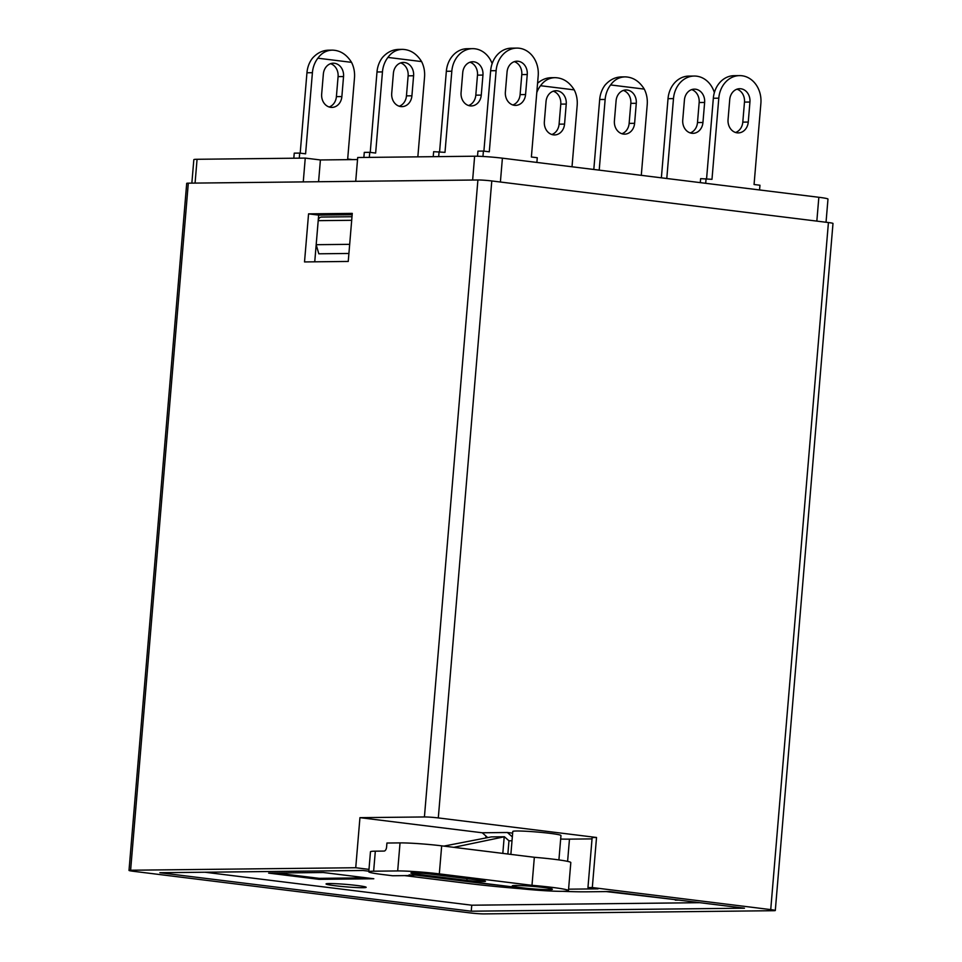 <?xml version="1.0" encoding="UTF-8"?>
<svg xmlns="http://www.w3.org/2000/svg" width="962" height="962" viewBox="0 0 962 962"><rect width="100%" height="100%" fill="white"/><g stroke="black" fill="none" stroke-linecap="round" stroke-linejoin="round"><path stroke-width="1.44" d="M472.643 180.026L474.639 156.217L357.708 157.515L355.712 181.325M474.639 156.217A20.142 1.227 4.8 0 1 502.404 158.177L500.396 182.01M816.834 221.116L818.842 197.282L502.404 158.177M818.842 197.282A20.142 1.227 4.8 0 1 827.981 199.086L826.033 222.258M191.859 183.129L193.831 159.68A20.142 1.227 4.8 0 1 197.066 159.283L195.07 183.093M318.578 181.734L320.406 159.957L305.255 158.093L197.066 159.283M320.406 159.957L357.539 159.548M366.354 877.837L319.24 878.354L276.178 873.039M373.797 878.751L323.292 872.51L268.651 873.111L319.156 879.352L373.797 878.751M319.156 879.352L319.24 878.354M606.276 891.594L675.324 899.65M675.288 900.119L678.811 900.083M443.879 846.103L491.317 836.904L504.437 836.76L508.97 840.8L507.864 854.015M512.024 840.764L508.97 840.8M487.71 837.601L482.263 832.779L507.395 832.503L512.349 836.904M596.524 837.481L592.147 837.529L587.95 887.601L592.315 887.553L596.524 837.481L438.299 817.928A10.065 0.613 -175.2 0 0 424.422 816.954L359.944 817.664L355.736 867.736L130.616 870.225A10.065 0.613 -175.2 0 0 129.004 870.418A10.065 0.613 -175.2 0 0 133.574 871.319L470.214 912.926A10.065 0.613 -175.2 0 0 484.09 913.9L773.688 910.701A10.065 0.613 -175.2 0 0 775.3 910.509A10.065 0.613 -175.2 0 0 770.73 909.607L828.426 222.547A10.065 0.613 4.8 0 1 832.996 223.449L775.3 910.509M362.939 887.71A20.142 1.227 -175.2 0 0 366.173 887.313A20.142 1.227 -175.2 0 0 346.212 884.403A20.142 1.227 -175.2 0 0 326.046 883.946A20.142 1.227 -175.2 0 0 340.356 886.327A20.142 1.227 -175.2 0 0 362.939 887.71M699.855 902.681L471.753 905.206L204.966 872.233M562.65 891.317A85.594 5.231 -175.2 0 0 586.303 891.81L609.8 891.558L744.456 908.2L471.248 911.206L159.86 872.726L363.119 870.49L368.843 871.199M471.753 905.206L471.248 911.206M404.641 875.612L468.314 883.489A85.594 5.231 -175.2 0 0 520.586 888.696M507.395 832.503L512.662 833.152M587.95 887.601L598.039 888.852L568.578 889.177M560.666 839.056A60.414 3.692 -175.2 0 0 569.468 839.141L592.039 838.888M414.826 875.035L481.974 883.332A60.414 3.692 -175.2 0 0 499.278 885.256M359.944 817.664L482.263 832.779M355.736 867.736L368.987 869.371M592.315 887.553L770.73 909.607M512.746 886.916L512.674 887.794A36.255 2.213 -175.2 0 0 549.494 890.968A36.255 2.213 -175.2 0 0 568.458 890.608L570.815 862.565A36.255 2.213 -175.2 0 0 534.343 857.286L531.986 885.329L439.321 873.881A30.207 1.84 -175.2 0 0 397.679 870.935L400.036 842.892L386.928 843.037L386.592 847.041A4.028 2.177 97 0 1 384.066 851.069L375.324 851.178L373.641 871.199A30.207 1.84 -175.2 0 0 368.783 871.8A30.207 1.84 -175.2 0 0 382.503 874.506L392.592 875.757L412.289 875.528L412.349 874.807M415.115 874.987L412.289 875.528L409.09 874.903L419.3 875.372L515.86 887.301L517.688 887.661L512.674 887.794M368.783 871.8L370.466 851.767A30.207 1.84 4.8 0 1 375.324 851.178M400.036 842.892A30.207 1.84 4.8 0 1 441.678 845.838L439.321 873.881M502.813 853.39L504.208 836.808L453.836 847.33M549.17 889.658A20.142 1.227 4.8 0 1 526.226 888.239A20.142 1.227 4.8 0 1 512.289 885.846A20.142 1.227 4.8 0 1 532.443 886.351A20.142 1.227 4.8 0 1 552.392 889.213A20.142 1.227 4.8 0 1 549.17 889.658M416.378 874.133L466.871 880.374A12.085 0.734 -175.2 0 0 479.148 881.432A12.085 0.734 -175.2 0 0 485.473 881.312A12.085 0.734 -175.2 0 0 479.99 880.23L429.485 873.989A12.085 0.734 -175.2 0 0 417.207 872.931A12.085 0.734 -175.2 0 0 410.894 873.051A12.085 0.734 -175.2 0 0 416.378 874.133L416.474 872.895M397.679 870.935L373.641 871.199M534.343 857.286L441.678 845.838M568.458 890.608A36.255 2.213 -175.2 0 0 531.986 885.329M510.87 854.388L512.794 831.469A24.17 1.479 4.8 0 1 516.678 831A24.17 1.479 4.8 0 1 543.783 832.647A24.17 1.479 4.8 0 1 560.966 835.521L558.91 859.908M129.004 870.418L186.7 183.369A10.065 0.613 4.8 0 1 188.311 183.165L130.616 870.225M424.422 816.954L477.91 179.978L188.311 183.165M348.244 261.448L304.521 261.929L308.562 213.865L352.272 213.384L348.244 261.448M348.905 253.463L318.819 253.8L316.185 244.697L349.675 244.336M351.539 62.35L317.881 58.201C321.585 53.018 326.407 50.325 332.359 50.132C340.223 50.373 346.621 54.449 351.539 62.35A25.168 21.14 89.4 0 1 354.485 77.898L347.679 159.019L352.417 159.608M317.881 58.201A25.168 21.14 89.4 0 0 312.409 72.703L306.95 72.763A25.168 21.14 -90.6 0 1 312.409 58.261C317.039 53.066 322.402 50.373 328.511 50.18L332.359 50.132M299.278 158.153L299.711 153.09L305.591 153.824L312.409 72.703M341.871 96.573A12.085 10.149 -90.6 0 1 331.902 107.407A12.085 10.149 -90.6 0 1 321.669 94.084L323.352 74.05A12.085 10.149 -90.6 0 1 333.321 63.215A12.085 10.149 -90.6 0 1 343.542 76.551L341.871 96.573L336.399 96.633L338.083 76.611A12.085 10.149 89.4 0 0 330.591 63.696M551.851 134.512A12.085 10.149 89.4 0 0 559.09 124.158L560.774 104.124A12.085 10.149 89.4 0 0 553.27 91.21M433.225 156.674L433.646 151.683L444.997 152.357L451.815 71.224L446.344 71.284A25.168 21.14 -90.6 0 1 467.111 48.713L472.57 48.653A25.168 21.14 89.4 0 0 451.815 71.224M439.598 151.683L446.344 71.284M468.566 105.531A12.085 10.149 89.4 0 0 475.805 95.166L477.489 75.132A12.085 10.149 89.4 0 0 469.985 62.217M700.3 182.636L700.637 178.643L711.988 179.317L718.794 98.184L713.335 98.244A25.168 21.14 -90.6 0 1 734.102 75.673L739.562 75.613A25.168 21.14 89.4 0 0 718.794 98.184M706.589 178.643L713.335 98.244M735.557 132.491A12.085 10.149 89.4 0 0 742.796 122.126L744.48 102.092A12.085 10.149 89.4 0 0 736.976 89.177M351.695 220.298L318.206 220.659L316.185 244.697M318.206 220.659A4.028 3.379 -90.6 0 1 321.524 217.051A4.028 3.379 -90.6 0 1 321.909 217.075M300.192 153.15L306.95 72.763M299.711 153.09L294.24 153.15L293.819 158.213M329.16 106.998A12.085 10.149 89.4 0 0 336.399 96.633M537.566 83.273C541.726 79.666 546.26 77.814 551.202 77.694L555.05 77.657C562.914 77.886 569.3 81.962 574.23 89.875L540.56 85.714A25.168 21.14 89.4 0 0 536.784 92.568M540.56 85.714C544.264 80.531 549.098 77.85 555.05 77.657M572.017 166.787L577.176 105.411A25.168 21.14 89.4 0 0 574.23 89.875M544.36 121.597L546.031 101.563A12.085 10.149 -90.6 0 1 556 90.729A12.085 10.149 -90.6 0 1 566.233 104.064L564.55 124.098A12.085 10.149 -90.6 0 1 554.593 134.933A12.085 10.149 -90.6 0 1 544.36 121.597M492.147 63.624A25.168 21.14 89.4 0 0 472.57 48.653M438.684 156.614L439.105 151.623M481.265 95.106A12.085 10.149 -90.6 0 1 471.308 105.94A12.085 10.149 -90.6 0 1 461.075 92.617L462.746 72.583A12.085 10.149 -90.6 0 1 472.715 61.748A12.085 10.149 -90.6 0 1 482.948 75.072L481.265 95.106L475.805 95.166M482.96 156.469L483.405 151.07L477.946 151.13L477.513 156.241M483.898 151.13L490.644 70.731A25.168 21.14 -90.6 0 1 511.411 48.16L516.871 48.1A25.168 21.14 89.4 0 1 538.191 75.878L531.385 156.998L537.265 157.72L536.88 162.446M516.871 48.1A25.168 21.14 89.4 0 0 496.115 70.671L490.644 70.731M483.405 151.07L489.297 151.792L496.115 70.671M525.565 94.553A12.085 10.149 -90.6 0 1 515.608 105.387A12.085 10.149 -90.6 0 1 505.375 92.051L507.058 72.03A12.085 10.149 -90.6 0 1 517.015 61.195A12.085 10.149 -90.6 0 1 527.248 74.519L525.565 94.553L520.105 94.613L521.789 74.579A12.085 10.149 89.4 0 0 514.297 61.664M512.866 104.966A12.085 10.149 89.4 0 0 520.105 94.613M369.336 157.383L369.757 152.321L364.285 152.381L363.864 157.443M421.596 61.58L387.926 57.419C391.63 52.249 396.452 49.555 402.417 49.363C410.269 49.603 416.666 53.668 421.596 61.58A25.168 21.14 89.4 0 1 424.543 77.128L417.845 156.842M387.926 57.419A25.168 21.14 89.4 0 0 382.455 71.922L376.996 71.982A25.168 21.14 -90.6 0 1 382.467 57.479C387.085 52.297 392.46 49.603 398.569 49.411L402.417 49.363M369.757 152.321L375.649 153.054L382.455 71.922M411.916 95.803A12.085 10.149 -90.6 0 1 401.948 106.638A12.085 10.149 -90.6 0 1 391.714 93.314L393.398 73.28A12.085 10.149 -90.6 0 1 403.367 62.446A12.085 10.149 -90.6 0 1 413.6 75.77L411.916 95.803L406.457 95.863L408.128 75.83A12.085 10.149 89.4 0 0 400.637 62.915M370.238 152.381L376.996 71.982M399.218 106.229A12.085 10.149 89.4 0 0 406.457 95.863M714.369 92.605A25.168 21.14 89.4 0 0 694.251 76.046A25.168 21.14 89.4 0 0 673.484 98.617L668.025 98.677A25.168 21.14 -90.6 0 1 688.792 76.106L694.251 76.046M666.786 178.487L673.484 98.617M702.945 122.499A12.085 10.149 -90.6 0 1 692.977 133.333A12.085 10.149 -90.6 0 1 682.743 120.009L684.427 99.976A12.085 10.149 -90.6 0 1 694.396 89.141A12.085 10.149 -90.6 0 1 704.629 102.465L702.945 122.499L697.486 122.559L699.158 102.525A12.085 10.149 89.4 0 0 691.666 89.61M661.375 177.826L668.025 98.677M690.247 132.924A12.085 10.149 89.4 0 0 697.486 122.559M593.807 169.48L599.687 99.507A25.168 21.14 -90.6 0 1 605.146 85.005C609.776 79.81 615.139 77.116 621.248 76.924L625.096 76.876C632.96 77.116 639.357 81.193 644.275 89.105L610.617 84.945A25.168 21.14 89.4 0 0 605.146 99.447L599.687 99.507M621.897 133.742A12.085 10.149 89.4 0 0 629.136 123.389L630.819 103.355A12.085 10.149 89.4 0 0 623.328 90.44M644.275 89.105A25.168 21.14 89.4 0 1 647.222 104.642L641.293 175.349M599.206 170.142L605.146 99.447M634.607 123.316A12.085 10.149 -90.6 0 1 624.639 134.151A12.085 10.149 -90.6 0 1 614.405 120.827L616.089 100.794A12.085 10.149 -90.6 0 1 626.058 89.959A12.085 10.149 -90.6 0 1 636.279 103.295L634.607 123.316L629.136 123.389M610.617 84.945C614.321 79.762 619.143 77.08 625.096 76.876M739.562 75.613A25.168 21.14 89.4 0 1 760.882 103.391L754.064 184.512L759.956 185.245L759.559 189.959M705.699 183.297L706.096 178.583M748.256 122.066A12.085 10.149 -90.6 0 1 738.287 132.9A12.085 10.149 -90.6 0 1 728.054 119.577L729.737 99.543A12.085 10.149 -90.6 0 1 739.706 88.708A12.085 10.149 -90.6 0 1 749.939 102.032L748.256 122.066L742.796 122.126M305.255 158.093L303.258 181.902M477.91 179.978A10.065 0.613 4.8 0 1 491.786 180.952L828.426 222.547M352.164 214.742L318.662 215.103L314.742 261.82M318.662 215.103L308.562 213.865M569.468 839.141L567.604 861.375M485.954 836.062L485.786 837.974M467.015 878.619L466.871 880.374M338.083 76.611L343.542 76.551M566.233 104.064L560.774 104.124M564.55 124.098L559.09 124.158M477.489 75.132L482.948 75.072M521.789 74.579L527.248 74.519M408.128 75.83L413.6 75.77M704.629 102.465L699.158 102.525M636.279 103.295L630.819 103.355M749.939 102.032L744.48 102.092M491.786 180.952L438.299 817.928M351.996 216.715L321.524 217.051"/></g></svg>
